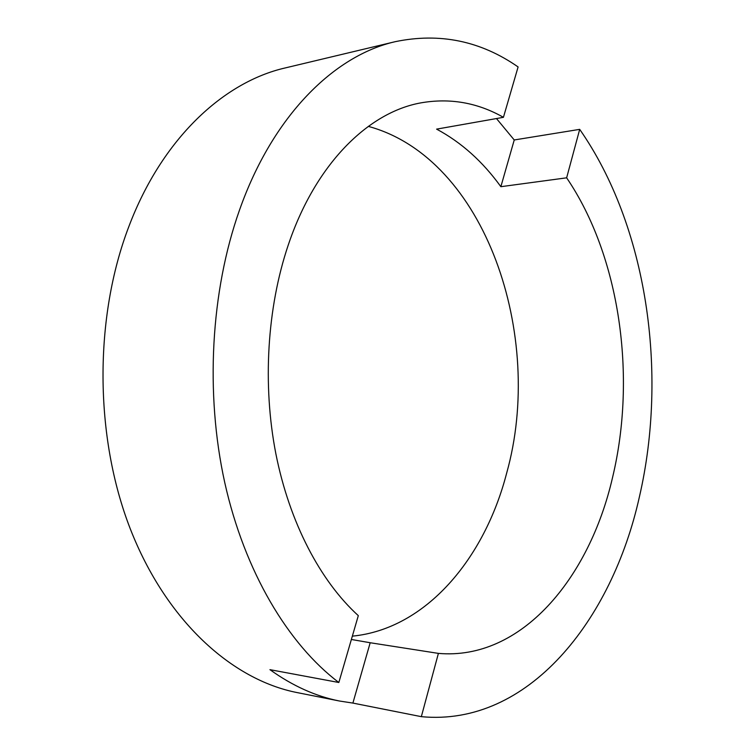<?xml version="1.0" encoding="UTF-8"?>
<svg xmlns="http://www.w3.org/2000/svg" width="755" height="755" viewBox="0 0 755 755"><rect width="100%" height="100%" fill="white"/><g stroke="black" fill="none" stroke-linecap="round" stroke-linejoin="round"><path stroke-width="1.13" d="M500.858 186.693C482.671 161.485 461.258 142.299 436.607 129.133L503.434 117.318C477.405 102.567 449.801 97.763 420.62 102.916C368.166 112.467 315.392 163.986 288.155 245.328C267.119 307.776 262.391 384.654 275.868 453.793C289.571 522.885 320.498 581.274 358.314 615.646L338.844 682.501L269.941 669.666C292.647 685.936 315.864 696.393 339.599 701.036L352.896 703.084L370.186 642.741L438.4 653.386C521.271 660.691 589.428 578.283 612.569 477.424C636.824 376.368 619.968 256.294 566.637 177.821L500.858 186.693L514.24 139.968L496.469 118.544M352.34 636.154C426.065 628.934 484.587 558.473 506.643 473.196C545.157 336.192 485.512 158.125 368.308 126.378M503.434 117.318L518.1 66.94C480.652 40.902 439.731 32.474 395.327 41.657L285.286 67.922C223.678 81.965 162.193 138.543 128.973 226.236C93.96 317.468 94.366 436.456 130.247 528.764C166.298 621.157 232.2 679.906 297.187 692.599L339.599 701.036M352.896 703.084L421.337 716.665C528.094 726.829 612.012 620.497 639.447 496.658C668.203 372.13 646.997 225.839 579.698 129.36L514.24 139.968M395.327 41.657C334.371 55.455 272.763 115.439 239.382 210.428C210.834 291.137 205.02 393.015 224.735 482.511C244.695 571.979 288.259 644.289 338.844 682.501M566.637 177.821L579.698 129.36M421.337 716.665L438.4 653.386M370.186 642.741L351.368 639.476"/></g></svg>
